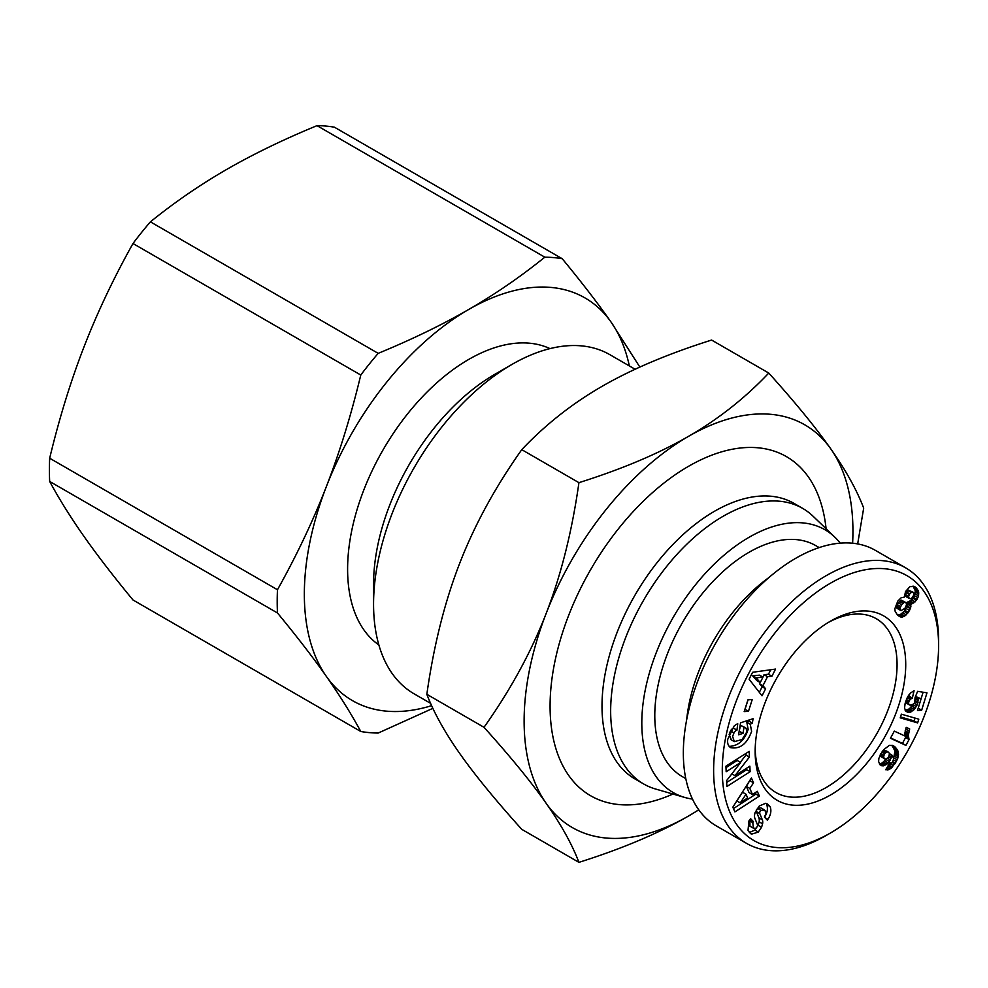 <?xml version="1.0" encoding="UTF-8"?>
<svg xmlns="http://www.w3.org/2000/svg" width="988" height="988" viewBox="0 0 988 988"><rect width="100%" height="100%" fill="white"/><g stroke="black" fill="none" stroke-linecap="round" stroke-linejoin="round"><path stroke-width="1.48" d="M684.721 797.44L655.649 789.042A159.08 91.847 -60 0 1 643.596 783.929A159.08 91.847 -60 0 1 610.658 711.113A159.08 91.847 -60 0 1 680.09 551.02A159.08 91.847 -60 0 1 802.688 508.4A159.08 91.847 -60 0 1 813.136 516.279L834.934 537.262A151.744 87.611 120 0 0 715.176 563.209A151.744 87.611 120 0 0 641.805 723.093A151.744 87.611 120 0 0 684.721 797.44A151.744 87.611 120 0 0 692.477 799.082M802.688 508.4L794.031 503.398A159.08 91.847 120 0 0 671.445 546.018A159.08 91.847 120 0 0 602.001 706.111A159.08 91.847 120 0 0 634.951 778.939L643.596 783.929M826.091 528.753A195.797 113.04 120 0 0 680.72 471.078A195.797 113.04 120 0 0 550.081 706.111A195.797 113.04 120 0 0 672.939 794.031M635.099 369.253L609.905 354.704A195.797 113.04 120 0 0 512.006 364.399A195.797 113.04 120 0 0 373.563 604.199L373.563 584.217A171.319 98.911 120 0 1 494.704 374.39L512.006 364.399M549.97 348.616A171.319 98.911 120 0 0 419.579 399.844A171.319 98.911 120 0 0 347.603 569.236A171.319 98.911 120 0 0 378.873 644.966M49.672 481.452A260.647 150.485 -60 0 1 49.4 470.004A260.647 150.485 -60 0 1 49.672 458.234L277.467 589.75A260.647 150.485 120 0 0 277.196 601.519A260.647 150.485 120 0 0 277.467 612.968L49.672 481.452C59.292 499.224 70.766 517.589 84.079 536.533C97.404 555.478 113.706 576.621 132.985 599.975L360.781 731.49A260.647 150.485 120 0 0 378.194 733.047L432.88 708.334M629.344 365.931A232.501 134.232 120 0 0 611.127 322.162A232.501 134.232 120 0 0 468.744 309.454A232.501 134.232 120 0 0 326.361 486.578A232.501 134.232 120 0 0 304.341 594.208A232.501 134.232 120 0 0 326.361 676.41C313.048 657.465 296.746 636.321 277.467 612.968M828.24 622.489A100.344 57.934 -60 0 1 876.282 618.71A100.344 57.934 -60 0 1 897.067 664.652A100.344 57.934 -60 0 1 826.116 787.547A100.344 57.934 -60 0 1 775.938 792.512A100.344 57.934 -60 0 1 755.19 749.015M755.153 751.572A106.457 61.466 -60 0 1 830.439 621.18A106.457 61.466 -60 0 1 905.724 664.652A106.457 61.466 -60 0 1 830.439 795.044A106.457 61.466 -60 0 1 755.153 751.572M685.783 778.618L682.412 776.667A133.38 77.015 -60 0 1 654.785 715.608A133.38 77.015 -60 0 1 713.003 581.376A133.38 77.015 -60 0 1 815.792 545.635L819.176 547.587M770.22 806.85C771.554 810.74 770.813 814.853 767.985 819.2L767.33 820.126L764.379 817.027L765.984 813.593L764.996 810.395L760.933 810.321A2.408 1.396 120 0 0 759.797 813.581L762.328 819.793A9.04 5.224 -60 0 1 762.6 823.807L761.563 827.277L758.191 832.155L751.522 834.131L748.027 830.303L748.916 820.979L750.559 818.657L753.449 821.683L752.782 822.621L753.412 828.179L755.622 828.265A2.408 1.396 120 0 0 755.808 828.154A2.408 1.396 120 0 0 757.413 824.572L754.931 818.484A9.04 5.224 -60 0 1 755.178 812.445L759.278 806.01L765.577 803.306L767.54 804.022L770.22 806.85L765.675 803.33M764.539 817.2C767.355 812.84 768.096 808.727 766.762 804.85M751.522 834.131L750.263 833.403M749.324 832.501L754.733 830.155L758.105 825.276L759.142 821.806A9.04 5.224 120 0 0 758.87 817.792L756.339 811.58A2.408 1.396 -60 0 1 756.45 809.839M730.898 730.28A4.52 2.606 -60 0 1 732.8 728.465A4.52 2.606 -60 0 1 733.466 728.156L733.788 726.415M750.287 724.303L751.609 731.379C747.076 743.865 740.098 749.299 730.7 747.669C728.156 746.076 727.193 743.26 727.773 739.234L734.022 726.155A11.152 6.434 -60 0 1 736.332 724.426A11.152 6.434 -60 0 1 737.752 723.747L736.937 730.157A4.52 2.606 120 0 0 736.258 730.465A4.52 2.606 120 0 0 733.985 732.886L732.614 736.48L734.343 741.618L742.037 739.555L746.767 732.009L746.187 728.255L744.013 727.292L743.001 733.355L738.555 734.813L740.568 722.821L753.078 718.696L752.337 723.105L750.287 724.303L746.817 722.302L748.879 721.104L749.065 720.03M731.379 739.864L729.156 734.479L729.996 731.91M739.11 731.49L740.555 725.303L745.52 727.748M729.169 746.385C738.283 745.977 744.606 740.308 748.151 729.379L746.817 722.302M938.6 645.67L938.6 640.669A159.08 91.847 120 0 0 905.65 567.841A159.08 91.847 120 0 0 783.064 610.461A159.08 91.847 120 0 0 713.62 770.554A159.08 91.847 120 0 0 746.57 843.382A159.08 91.847 120 0 0 826.116 835.502L830.439 833.008A152.967 88.315 -60 0 1 722.277 770.554A152.967 88.315 -60 0 1 830.439 583.216A152.967 88.315 -60 0 1 938.6 645.67A152.967 88.315 -60 0 1 830.439 833.008M746.57 843.382L716.288 825.894A159.08 91.847 -60 0 1 683.338 753.078A159.08 91.847 -60 0 1 752.782 592.973A159.08 91.847 -60 0 1 875.368 550.353L905.65 567.841M852.619 543.215A232.501 134.232 120 0 0 852.94 531.26A232.501 134.232 120 0 0 830.908 449.058A232.501 134.232 120 0 0 688.525 436.338C718.449 419.085 745.187 397.991 768.763 373.056L711.607 340.057C668.419 353.667 631.888 369.117 602.001 386.382C572.089 403.635 545.339 424.729 521.763 449.664C495.272 487.022 474.561 524.974 459.618 563.506C444.662 602.025 433.732 645.621 426.841 694.305C433.732 712.385 444.662 732.071 459.618 753.35C474.561 774.604 495.272 799.934 521.763 829.34L578.931 862.351C572.04 844.258 561.11 824.585 546.154 803.306A232.501 134.232 120 0 0 688.525 816.026A232.501 134.232 120 0 0 698.726 809.765M768.763 373.056C795.266 402.474 815.977 427.804 830.908 449.058C845.876 470.337 856.794 490.011 863.685 508.104L857.67 543.919M546.154 613.462A232.501 134.232 120 0 0 524.122 721.104A232.501 134.232 120 0 0 546.154 803.306C531.223 782.039 510.5 756.709 484.009 727.304C510.5 689.945 531.223 652.006 546.154 613.462C561.11 574.942 572.04 531.346 578.931 482.663C622.119 469.053 658.65 453.616 688.525 436.338A232.501 134.232 120 0 0 546.154 613.462M698.8 809.864L688.525 816.026C658.65 833.292 622.119 848.729 578.931 862.351M578.931 482.663L521.763 449.664M484.009 727.304L426.841 694.305M757.277 791.302L759.377 796.081L734.899 811.889L732.837 807.171L751.411 777.951L753.535 782.805L749.83 788.436L752.51 794.55L757.277 791.302M765.601 688.76L762.032 695.811L749.102 679.225L752.621 672.285L775.555 669.086L771.937 676.237L767.515 676.681L762.946 685.697L765.601 688.76L762.143 686.771L759.488 683.708L760.105 682.486M748.472 711.348L744.186 711.582L747.965 699.788L752.239 699.553L748.472 711.348L745.014 709.347L748.064 699.776M740.667 762.477L726.18 771.727L725.921 766.194L749.163 751.362L749.423 757.03L734.986 775.654L749.855 766.169L750.114 771.702L726.872 786.522L726.6 780.631L740.667 762.477L737.209 760.476L725.995 767.639M926.979 692.847L921.668 710.199L917.494 710.533L921.1 698.788L918.457 698.38L917.16 704.938L914.295 709.495L910.331 712.212L905.996 711.471L904.539 708.1L905.156 703.295L907.206 697.726L910.467 693.082L914.073 690.686L912.369 698.047L910.072 699.467L908.676 701.863L908.725 704.345L910.689 705.148L913.505 704.061L914.715 702.505L915.049 697.614L917.605 691.341L926.979 692.847M896.326 761.513L891.324 768.034L888.434 769.726L885.693 769.726L889.855 762.847L891.435 763.008L892.707 761.909L893.695 758.525L891.831 755.005L890.287 759.945L886.94 764.095L883.198 765.885L880.11 764.873L878.604 761.489L878.888 758.278L883.494 749.855L889.336 745.36L893.115 745.656L895.622 747.508L898.253 751.93L898.253 756.573L896.326 761.513L893.584 759.92M917.642 722.907L900.241 717.856L901.365 714.176L918.791 719.165L917.642 722.907L914.172 720.907L915.036 718.091M909.059 739.543L905.91 745.397L890.46 738.258L894.313 731.108L904.428 735.776L906.206 727.341L909.676 728.946L908.318 735.307L909.059 739.543L905.601 737.542L905.193 730.848M910.862 604.533L910.615 607.966L908.38 612.399L904.786 615.981L902.452 616.994L900.315 616.895L897.314 614.746L895.177 611.387L894.819 608.818L897.808 601.062L901.13 597.789L904.353 597.098L905.539 591.516L909.936 586.637L914.53 586.526L918.074 590.33L918.568 595.888L916.481 600.296L910.862 604.533L907.404 602.532L911.702 599.827L914.505 595.715L915.345 590.923L913.036 586.057M910.936 606.224L907.478 604.224L907.404 602.532M910.775 603.977L907.317 601.976M912.27 603.656L908.799 601.655M913.628 603.026L910.17 601.025M913.715 602.976L910.257 600.976M915.16 601.828L911.702 599.827M916.481 600.296L913.023 598.296M917.037 599.469L913.579 597.468M917.963 597.715L914.505 595.715M918.568 595.888L915.098 593.887M918.815 594.01L915.345 592.022M918.815 592.924L915.345 590.923M918.556 591.614L915.098 589.614M918.074 590.33L914.604 588.329M917.358 589.083L913.9 587.094M916.543 588.095L913.085 586.094M915.629 587.23L914.172 586.39M900.315 616.895L898.71 615.969M901.068 617.043L897.635 615.055M897.623 615.042L900.389 614.511L904.131 611.399L907.478 604.224M902.452 616.994L898.981 614.993M903.847 616.512L900.389 614.511M904.786 615.981L901.315 613.993M906.218 614.869L902.748 612.869M907.589 613.387L904.131 611.399M908.38 612.399L904.922 610.399M909.565 610.522L906.095 608.534M910.393 608.67L906.935 606.669M910.615 607.966L907.157 605.965M913.702 592.899L911.739 592.121L909.75 593.85L908.627 596.382L909.108 598.395L910.813 598.728L912.22 597.666L913.678 595.208L913.702 592.899M909.108 598.395L905.65 596.394L905.835 592.541L908.281 590.132L912.998 592.145M908.602 596.974L905.144 594.974M908.627 596.382L905.156 594.381M909.293 594.541L905.835 592.541M909.75 593.85L906.292 591.849M911.121 592.454L907.651 590.454M911.739 592.121L908.281 590.132M897.042 608.324L897.092 604.52L900.71 600.383L906.082 602.581L904.168 602.384L901.587 604.693L900.117 608.04L900.5 610.325L897.042 608.324L901.056 610.658L904.946 608.287L906.502 604.866L906.082 602.581M900.154 609.707L896.696 607.706M900.117 608.04L896.647 606.039M900.562 606.521L897.092 604.52M901.587 604.693L898.129 602.692M902.785 603.31L899.315 601.309M904.168 602.384L900.71 600.383M904.996 602.174L901.538 600.173M905.91 745.397L902.452 743.396L905.601 737.542M909.022 739.456L905.564 737.456M908.59 738.234L905.119 736.233M908.367 736.838L904.909 734.85M908.318 735.307L904.86 733.306M908.417 734.257L904.959 732.269M908.676 732.701L905.23 730.712M909.096 730.922L905.712 728.971M890.633 737.937L902.452 743.396M900.525 716.942L914.172 720.907M895.276 763.193L892.794 761.76M893.572 758.105L895.017 751.127L891.929 745.285M897.178 759.821L893.72 757.821M897.82 758.179L894.362 756.191M898.253 756.573L894.795 754.573M898.5 755.03L895.042 753.029M898.524 754.387L895.066 752.387M898.475 753.128L895.017 751.127M898.253 751.93L894.795 749.929M897.845 750.769L894.387 748.768M897.277 749.645L893.819 747.644M896.536 748.558L893.078 746.558M895.622 747.508L892.164 745.508M895.042 746.94L892.337 745.384M894.066 746.199L893.09 745.644M882.037 765.885L879.925 764.65M879.332 763.885L882.198 763.008L886.001 759.241M883.198 765.885L879.728 763.885M884.433 765.589L880.963 763.601M885.656 765.008L882.198 763.008M886.94 764.095L883.482 762.106M888.163 762.921L884.705 760.921M889.336 761.439L885.878 759.439M890.287 759.945L887.718 758.463M891.065 758.315L888.817 757.018M891.522 756.783L889.472 755.585M891.831 755.005L889.533 753.683M887.249 769.924L886.001 769.207M888.434 769.726L886.409 768.553M888.657 769.652L886.495 768.405M889.966 769.022L887.113 767.38M891.324 768.034L887.916 766.058M888.027 765.873L890.534 762.995M892.288 767.083L888.83 765.095M893.473 765.7L890.003 763.699M894.782 763.934L892.127 762.415M884.408 753.498L883.556 757.388L885.285 759.192L888.558 757.524L889.509 753.424L887.841 751.695L884.408 753.498L881.889 752.041M885.31 752.498L882.655 750.966M886.631 751.72L883.47 749.892M886.742 751.695L883.519 749.83M883.643 749.694L887.841 751.695M885.285 759.192L880.802 756.536L880.061 755.128M884.272 758.537L880.802 756.536M884.235 758.5L880.765 756.499M883.556 757.388L880.098 755.4M883.395 756.141L880.432 754.424M883.593 755.128L880.901 753.572M921.088 698.775L923.101 692.218M921.668 710.199L918.21 708.211M909.466 704.975L905.403 702.456M908.725 704.345L905.403 702.419M908.466 703.456L905.601 701.801M908.676 701.863L906.082 700.381M909.022 700.986L906.428 699.492M910.072 699.467L907.169 697.787M910.973 698.701L907.7 696.812M907.849 696.54L909.293 694.391M912.369 698.047L908.911 696.046M907.935 712.41L905.7 711.113M905.181 710.434L909.429 708.804L913.011 704.37M909.121 712.447L905.663 710.446M910.331 712.212L906.873 710.211M911.615 711.681L908.157 709.68M912.887 710.804L909.429 708.804M914.159 709.631L910.701 707.643M914.295 709.495L910.837 707.494M915.407 708.124L911.936 706.124M916.358 706.605L912.9 704.605M917.16 704.938L914.184 703.221M917.815 703.098L915.11 701.542M918.013 702.468L915.308 700.912M918.346 700.764L915.518 699.146M918.432 699.986L915.246 698.145M918.457 698.38L915.444 696.639M915.518 696.466L921.1 698.788M736.962 730.157L733.491 728.156L736.937 730.157M752.337 723.105L748.879 721.104M743.001 733.355L739.53 731.355M744.013 727.292L740.555 725.303M761.563 827.277L758.105 825.276M757.364 808.431A2.408 1.396 -60 0 1 757.475 808.332L760.846 807.851L764.304 809.839M753.412 828.179L749.941 826.178L749.892 819.583M753.449 821.683L749.978 819.694M726.686 782.447L746.644 769.701L746.582 768.256M750.114 771.702L746.644 769.701M734.986 775.654L731.861 773.839M740.333 762.291L745.965 755.03L745.891 753.449M749.423 757.03L745.965 755.03M759.327 692.341L762.143 686.771M762.946 685.697L759.488 683.708M762.847 677.076L764.045 674.693L768.479 674.236L770.739 669.753M767.515 676.681L764.045 674.693M771.937 676.237L768.479 674.236M762.958 677.138L759.5 675.15L752.671 675.829L756.759 680.559L760.229 682.56L762.958 677.138L756.141 677.83L760.229 682.56M756.141 677.83L752.671 675.829M759.377 796.081L755.919 794.093L755.289 792.66M752.51 794.55L749.052 792.561L746.36 786.436L749.88 780.347M749.83 788.436L746.36 786.436M753.535 782.805L750.077 780.804M733.454 808.592L755.919 794.093M746.014 794.229L742.544 792.228L736.826 800.91L740.284 802.911L747.62 797.896L746.014 794.229L740.284 802.911M686.635 719.98A133.38 77.015 -60 0 1 768.812 577.634M132.985 243.517A260.647 150.485 -60 0 1 150.398 221.843L378.194 353.358A260.647 150.485 120 0 0 360.781 375.032L132.985 243.517C113.706 277.974 97.404 312.369 84.079 346.689C70.766 381.022 59.292 418.196 49.672 458.234M317.012 125.649A260.647 150.485 -60 0 1 334.438 127.205L562.234 258.733A260.647 150.485 120 0 0 544.808 257.176L317.012 125.649C283.284 139.555 253.101 154.19 226.462 169.566C199.823 184.954 174.468 202.379 150.398 221.843M562.234 258.733C581.512 282.074 597.802 303.217 611.127 322.162L639.854 367.079M378.194 353.358C411.922 339.464 442.105 324.83 468.744 309.454C495.383 294.066 520.738 276.64 544.808 257.176M277.467 589.75C296.746 555.293 313.048 520.898 326.361 486.578C339.687 452.245 351.148 415.071 360.781 375.032M360.781 731.49C351.148 713.719 339.687 695.354 326.361 676.41A232.501 134.232 120 0 0 431.633 705.654M373.563 604.199A195.797 113.04 120 0 0 414.12 693.835L430.595 703.345M840.245 543.153A151.744 87.611 120 0 0 834.934 537.262M733.985 732.886L730.54 730.898M758.302 832.032L754.844 830.031M762.6 823.807L759.142 821.806M762.328 819.793L758.87 817.792M759.797 813.581L756.339 811.58M760.933 810.321L757.475 808.332M767.911 819.311L764.873 817.558M752.782 822.621L749.324 820.62M734.343 741.618L730.885 739.617"/></g></svg>
